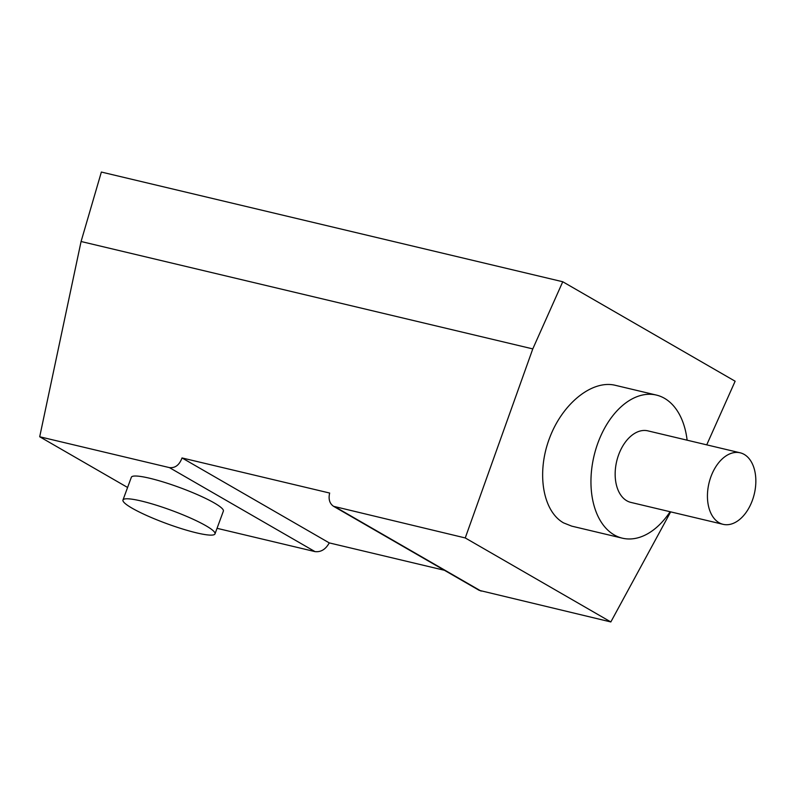 <?xml version="1.0" encoding="UTF-8"?>
<svg xmlns="http://www.w3.org/2000/svg" width="794" height="794" viewBox="0 0 794 794"><rect width="100%" height="100%" fill="white"/><g stroke="black" fill="none" stroke-linecap="round" stroke-linejoin="round"><path stroke-width="1.19" d="M670.662 511.862L610.834 621.95L465.244 537.945L532.784 348.903L81.077 241.505L39.7 436.76L127.586 487.466M81.077 241.505L101.364 172.05L562.757 281.751L532.784 348.903M622.347 538.173L571.72 526.134L563.522 522.869C542.699 511.088 536.357 472.787 549.508 438.209C562.41 403.531 592.155 379.601 615.261 385.298L656.38 395.075A73.544 46.578 103.4 0 0 595.828 449.225A73.544 46.578 103.4 0 0 614.228 534.928A73.544 46.578 103.4 0 0 622.347 538.173A73.544 46.578 103.4 0 0 670.106 511.733M562.757 281.751L735.135 381.219L706.729 444.848M465.244 537.945L333.559 506.314C329.57 503.535 328.269 499.108 329.659 493.044L182.015 457.94L329.262 542.898C325.659 549.379 320.915 552.287 315.01 551.612L217.04 528.318M610.834 621.95L479.199 590.349L333.559 506.314M444.412 570.281L329.262 542.898M315.01 551.612L169.42 467.606C175.216 468.212 179.414 464.996 182.015 457.94M122.971 500.022L131.347 477.254A49.029 7.047 20.2 0 1 163.981 482.206A49.029 7.047 20.2 0 1 214.271 502.959A49.029 7.047 20.2 0 1 223.372 511.118L214.995 533.886A49.029 7.047 20.2 0 1 166.551 523.564A49.029 7.047 20.2 0 1 122.971 500.022A49.029 7.047 20.2 0 1 155.604 504.974A49.029 7.047 20.2 0 1 205.894 525.727A49.029 7.047 20.2 0 1 214.995 533.886M169.42 467.606L39.7 436.76M687.118 440.184A73.544 46.578 103.4 0 0 656.38 395.075M740.147 452.798L647.874 430.854A36.772 23.294 103.4 0 0 617.593 457.93A36.772 23.294 103.4 0 0 626.803 500.776A36.772 23.294 103.4 0 0 630.853 502.404L723.136 524.338A36.772 23.294 103.4 0 0 754.3 493.957A36.772 23.294 103.4 0 0 740.147 452.798A36.772 23.294 103.4 0 0 709.876 479.864A36.772 23.294 103.4 0 0 719.076 522.72A36.772 23.294 103.4 0 0 723.136 524.338M481.114 591.113L335.525 507.098"/></g></svg>
